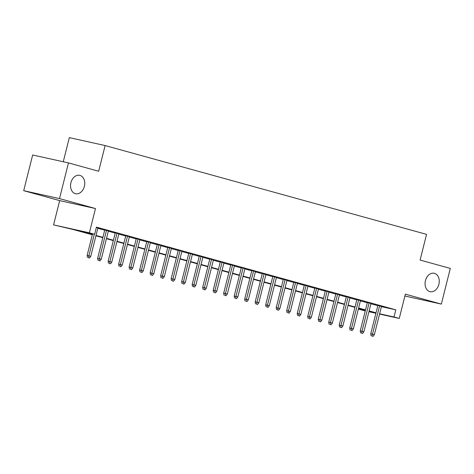 <?xml version="1.0" encoding="UTF-8"?>
<svg xmlns="http://www.w3.org/2000/svg" width="474" height="474" viewBox="0 0 474 474"><rect width="100%" height="100%" fill="white"/><g stroke="black" fill="none" stroke-linecap="round" stroke-linejoin="round"><path stroke-width="0.71" d="M84.366 186.383A9.427 6.968 -77.5 0 1 75.603 193.73A9.427 6.968 -77.5 0 1 70.916 182.668A9.427 6.968 -77.5 0 1 79.673 175.327A9.427 6.968 -77.5 0 1 84.366 186.383M438.883 284.341A9.427 6.968 -77.5 0 1 430.125 291.682A9.427 6.968 -77.5 0 1 425.439 280.626A9.427 6.968 -77.5 0 1 434.196 273.279A9.427 6.968 -77.5 0 1 438.883 284.341M92.317 234.796L73.346 229.552L53.58 224.889L89.385 232.811L94.634 234.263L80.124 231.051L92.4 234.446M59.677 200.621L95.481 208.542L59.505 198.6L68.469 162.908L32.665 154.986L23.7 190.678L59.677 200.621L53.58 224.889M63.261 161.758L69.323 137.632L105.121 145.554L426.553 234.369L420.1 260.066L450.3 268.408L441.335 304.101L405.359 294.158L399.262 318.433L379.561 314.072M404.897 296.007L441.335 304.101M365.264 310.914L358.344 309.101L365.33 310.636M59.505 198.6L23.7 190.678M97.869 228.041L100.441 228.622L96.341 227.484M108.374 230.945L104.766 229.949M118.879 233.848L115.271 232.853M129.384 236.751L125.776 235.75M139.889 239.654L136.281 238.653M150.394 242.558L146.786 241.556M160.899 245.455L157.285 244.46M171.404 248.358L167.79 247.363M181.903 251.261L178.295 250.266M192.408 254.165L188.8 253.169M202.913 257.068L199.305 256.067M213.418 259.971L209.81 258.97M223.924 262.869L220.315 261.873M234.429 265.772L230.82 264.776M244.934 268.675L241.319 267.68M255.439 271.578L251.824 270.583M265.938 274.482L262.329 273.486M276.443 277.385L272.834 276.383M286.948 280.288L283.339 279.287M297.453 283.185L293.844 282.19M307.958 286.089L304.349 285.093M318.463 288.992L314.854 287.996M328.968 291.895L325.354 290.9M339.473 294.798L335.859 293.803M349.978 297.702L346.364 296.7M360.477 300.605L356.869 299.604M370.982 303.502L367.374 302.507M381.422 306.66L395.802 309.842L96.429 227.123L94.634 234.263M97.804 228.302L104.701 230.21M108.309 231.205L115.206 233.113M118.814 234.109L125.711 236.016M129.319 237.012L136.216 238.914M139.824 239.915L146.715 241.817M150.329 242.818L157.22 244.72M160.834 245.722L167.725 247.624M171.333 248.619L178.23 250.527M181.838 251.522L188.735 253.43M192.343 254.425L199.24 256.333M202.848 257.329L209.745 259.231M213.353 260.232L220.25 262.134M223.858 263.135L230.749 265.037M234.363 266.038L241.254 267.94M244.868 268.936L251.759 270.844M255.373 271.839L262.264 273.747M265.873 274.742L272.769 276.65M276.378 277.646L283.274 279.547M286.883 280.549L293.779 282.451M297.388 283.452L304.284 285.354M307.893 286.355L314.789 288.257M318.398 289.253L325.288 291.16M328.903 292.156L335.793 294.064M339.408 295.059L346.298 296.967M349.907 297.962L356.804 299.864M360.412 300.866L367.309 302.768M370.917 303.769L377.814 305.671M381.487 306.405L377.879 305.41M95.481 208.542L89.385 232.811M395.802 309.842L394.007 316.982L399.262 318.433M68.469 162.908L98.669 171.25L105.121 145.554M368.991 311.448L372.718 312.271L369.039 311.252M365.424 310.257L358.534 308.349M354.925 307.353L348.029 305.452M344.42 304.45L337.524 302.548M333.915 301.547L327.019 299.645M323.41 298.65L316.514 296.742M312.905 295.746L306.008 293.839M302.4 292.843L295.509 290.935M291.895 289.94L285.004 288.038M281.39 287.037L274.499 285.135M270.891 284.133L263.994 282.231M260.386 281.23L253.489 279.328M249.881 278.333L242.984 276.425M239.376 275.43L232.479 273.522M228.871 272.526L221.974 270.618M218.366 269.623L211.475 267.721M207.861 266.72L200.97 264.818M197.356 263.817L190.465 261.915M186.857 260.913L179.96 259.011M176.352 258.016L169.455 256.108M165.847 255.113L158.95 253.205M155.342 252.209L148.445 250.302M144.837 249.306L137.94 247.404M134.332 246.403L127.441 244.501M123.827 243.5L116.936 241.598M113.322 240.602L106.431 238.695M102.817 237.699L95.926 235.791M375.906 313.267L368.92 311.72M379.633 313.8L394.007 316.982M96.015 235.442L102.905 237.35M106.52 238.345L113.41 240.253M117.019 241.248L123.915 243.15M127.524 244.151L134.42 246.053M138.029 247.055L144.925 248.957M148.534 249.952L155.431 251.86M159.039 252.855L165.936 254.763M169.544 255.759L176.435 257.666M180.049 258.662L186.94 260.57M190.554 261.565L197.445 263.467M201.053 264.468L207.95 266.37M211.558 267.372L218.455 269.273M222.063 270.269L228.96 272.177M232.568 273.172L239.465 275.08M243.073 276.075L249.97 277.983M253.578 278.979L260.469 280.886M264.083 281.882L270.974 283.784M274.588 284.785L281.479 286.687M285.093 287.688L291.984 289.59M295.592 290.586L302.489 292.494M306.097 293.489L312.994 295.397M316.602 296.392L323.499 298.3M327.107 299.295L334.004 301.203M337.612 302.199L344.509 304.101M348.117 305.102L355.008 307.004M358.622 308.005L365.513 309.907M369.127 310.903L376.018 312.81M377.908 305.286L370.745 333.803L372.487 334.188L379.627 305.76M372.054 336.078L373.103 336.368L372.054 336.078L372.487 334.188L374.377 334.709L381.517 306.281M370.745 333.803L371.089 335.859M373.103 336.368L374.377 334.709M367.403 302.382L360.24 330.899L361.982 331.285L369.122 302.856M361.549 333.175L362.598 333.465L361.549 333.175L361.982 331.285L363.872 331.806L371.018 303.378M360.24 330.899L360.584 332.961M362.598 333.465L363.872 331.806M356.898 299.479L349.735 327.996L351.477 328.381L358.622 299.953M351.044 330.271L352.099 330.562L351.044 330.271L351.477 328.381L353.373 328.909L360.513 300.48M349.735 327.996L350.079 330.058M352.099 330.562L353.373 328.909M346.399 296.576L339.236 325.099L340.978 325.484L348.117 297.056M340.539 327.368L341.594 327.658L340.539 327.368L340.978 325.484L342.868 326.005L350.008 297.577M339.236 325.099L339.574 327.155M341.594 327.658L342.868 326.005M335.894 293.673L328.731 322.196L330.473 322.581L337.612 294.153M330.04 324.465L331.089 324.755L330.04 324.465L330.473 322.581L332.363 323.102L339.502 294.674M328.731 322.196L329.069 324.252M331.089 324.755L332.363 323.102M325.389 290.775L318.226 319.292L319.968 319.677L327.107 291.249M319.535 321.562L320.584 321.852L319.535 321.562L319.968 319.677L321.858 320.199L328.997 291.771M318.226 319.292L318.564 321.348M320.584 321.852L321.858 320.199M314.884 287.872L307.721 316.389L309.463 316.774L316.602 288.346M309.03 318.658L310.079 318.949L309.03 318.658L309.463 316.774L311.353 317.296L318.492 288.867M307.721 316.389L308.059 318.445M310.079 318.949L311.353 317.296M304.379 284.969L297.216 313.486L298.958 313.871L306.097 285.443M298.525 315.761L299.574 316.051L298.525 315.761L298.958 313.871L300.848 314.392L307.987 285.964M297.216 313.486L297.559 315.542M299.574 316.051L300.848 314.392M293.874 282.066L286.711 310.583L288.453 310.968L295.592 282.54M288.02 312.858L289.069 313.148L288.02 312.858L288.453 310.968L290.343 311.489L297.482 283.061M286.711 310.583L287.054 312.644M289.069 313.148L290.343 311.489M283.369 279.162L276.206 307.679L277.948 308.064L285.087 279.636M277.515 309.955L278.564 310.245L277.515 309.955L277.948 308.064L279.838 308.592L286.983 280.164M276.206 307.679L276.549 309.741M278.564 310.245L279.838 308.592M272.864 276.259L265.701 304.782L267.443 305.167L274.588 276.739M267.01 307.051L268.065 307.342L267.01 307.051L267.443 305.167L269.333 305.689L276.478 277.26M265.701 304.782L266.044 306.838M268.065 307.342L269.333 305.689M262.359 273.362L255.202 301.879L256.938 302.264L264.083 273.836M256.505 304.148L257.56 304.438L256.505 304.148L256.938 302.264L258.834 302.785L265.973 274.357M255.202 301.879L255.539 303.935M257.56 304.438L258.834 302.785M251.86 270.458L244.697 298.976L246.439 299.361L253.578 270.932M246 301.245L247.055 301.535L246 301.245L246.439 299.361L248.329 299.882L255.468 271.454M244.697 298.976L245.034 301.031M247.055 301.535L248.329 299.882M241.355 267.555L234.192 296.072L235.934 296.457L243.073 268.029M235.501 298.342L236.55 298.632L235.501 298.342L235.934 296.457L237.824 296.979L244.963 268.551M234.192 296.072L234.529 298.128M236.55 298.632L237.824 296.979M230.85 264.652L223.687 293.169L225.428 293.554L232.568 265.126M224.996 295.444L226.045 295.735L224.996 295.444L225.428 293.554L227.319 294.076L234.458 265.647M223.687 293.169L224.024 295.225M226.045 295.735L227.319 294.076M220.345 261.749L213.182 290.266L214.923 290.651L222.063 262.223M214.491 292.541L215.54 292.831L214.491 292.541L214.923 290.651L216.814 291.172L223.953 262.744M213.182 290.266L213.525 292.328M215.54 292.831L216.814 291.172M209.84 258.845L202.676 287.363L204.418 287.748L211.558 259.319M203.986 289.638L205.035 289.928L203.986 289.638L204.418 287.748L206.309 288.275L213.448 259.847M202.676 287.363L203.02 289.424M205.035 289.928L206.309 288.275M199.335 255.942L192.171 284.465L193.913 284.85L201.053 256.422M193.481 286.734L194.53 287.025L193.481 286.734L193.913 284.85L195.803 285.372L202.943 256.944M192.171 284.465L192.515 286.521M194.53 287.025L195.803 285.372M188.83 253.045L181.666 281.562L183.408 281.947L190.548 253.519M182.976 283.831L184.025 284.122L182.976 283.831L183.408 281.947L185.298 282.468L192.444 254.04M181.666 281.562L182.01 283.618M184.025 284.122L185.298 282.468M178.325 250.142L171.161 278.659L172.903 279.044L180.049 250.616M172.471 280.928L173.525 281.218L172.471 280.928L172.903 279.044L174.799 279.565L181.939 251.137M171.161 278.659L171.505 280.715M173.525 281.218L174.799 279.565M167.826 247.238L160.662 275.755L162.404 276.141L169.544 247.712M161.966 278.025L163.02 278.315L161.966 278.025L162.404 276.141L164.294 276.662L171.434 248.234M160.662 275.755L161 277.811M163.02 278.315L164.294 276.662M157.321 244.335L150.157 272.852L151.899 273.237L159.039 244.809M151.467 275.127L152.515 275.418L151.467 275.127L151.899 273.237L153.789 273.759L160.929 245.331M150.157 272.852L150.495 274.908M152.515 275.418L153.789 273.759M146.816 241.432L139.652 269.949L141.394 270.334L148.534 241.906M140.962 272.224L142.01 272.514L140.962 272.224L141.394 270.334L143.284 270.861L150.424 242.427M139.652 269.949L139.99 272.011M142.01 272.514L143.284 270.861M136.311 238.529L129.147 267.046L130.889 267.431L138.029 239.003M130.457 269.321L131.505 269.611L130.457 269.321L130.889 267.431L132.779 267.958L139.919 239.53M129.147 267.046L129.485 269.108M131.505 269.611L132.779 267.958M125.806 235.625L118.642 264.148L120.384 264.533L127.524 236.105M119.952 266.418L121 266.708L119.952 266.418L120.384 264.533L122.274 265.055L129.414 236.627M118.642 264.148L118.986 266.204M121 266.708L122.274 265.055M115.3 232.728L108.137 261.245L109.879 261.63L117.019 233.202M109.447 263.514L110.495 263.805L109.447 263.514L109.879 261.63L111.769 262.152L118.909 233.723M108.137 261.245L108.481 263.301M110.495 263.805L111.769 262.152M104.795 229.825L97.632 258.342L99.374 258.727L106.514 230.299M98.942 260.611L99.99 260.901L98.942 260.611L99.374 258.727L101.264 259.248L108.41 230.82M97.632 258.342L97.976 260.398M99.99 260.901L101.264 259.248M92.566 233.806L87.127 255.439L88.869 255.824L94.308 234.192M88.437 257.708L89.491 257.998L88.437 257.708L88.869 255.824L90.759 256.345L97.905 227.917M87.127 255.439L87.471 257.495M89.491 257.998L90.759 256.345"/></g></svg>
